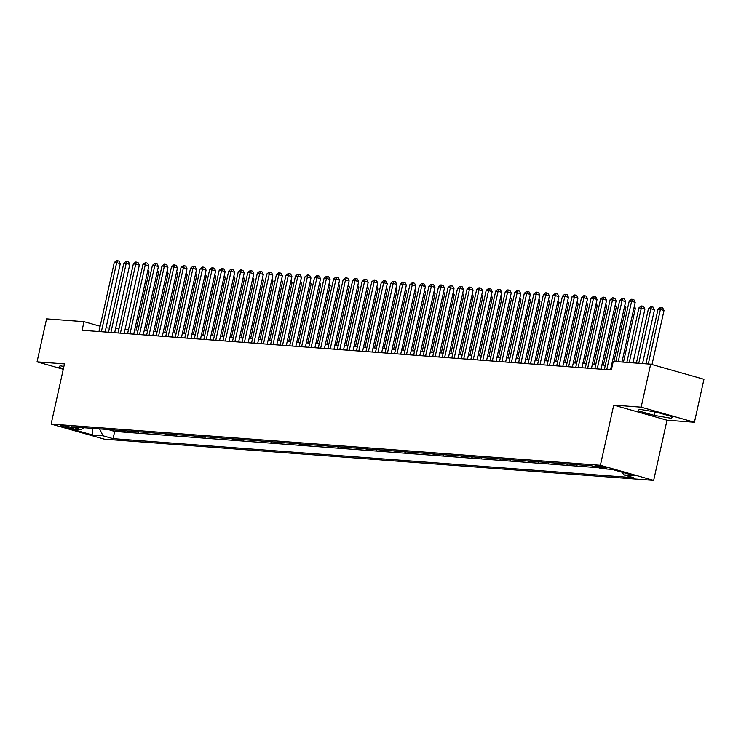 <?xml version="1.0" encoding="UTF-8"?>
<svg xmlns="http://www.w3.org/2000/svg" width="741" height="741" viewBox="0 0 741 741"><rect width="100%" height="100%" fill="white"/><g stroke="black" fill="none" stroke-linecap="round" stroke-linejoin="round"><path stroke-width="1.11" d="M596.357 465.746A5.659 0.519 -167.5 0 0 595.44 465.83A5.659 0.519 -167.5 0 0 599.312 467.2A5.659 0.519 -167.5 0 0 605.573 468.358A5.659 0.519 -167.5 0 0 606.49 468.275A5.659 0.519 -167.5 0 0 602.609 466.913A5.659 0.519 -167.5 0 0 596.357 465.746M694.419 422.259L641.141 407.17L613.724 405.114L667.002 420.203L694.419 422.259L703.95 379.272L650.672 364.183L613.242 361.376L611.334 369.972L82.103 330.273L84.011 321.677L46.581 318.862L37.05 361.849L63.272 369.277M667.002 420.203L653.664 480.39L104.407 439.181L51.12 424.093L600.386 465.302L653.664 480.39M113.632 429.956L109.955 429.678M117.448 430.243L119.496 430.391M119.403 430.79L125.127 431.225L123.163 430.669M132.704 431.382L129.027 431.105M142.235 432.096L138.567 431.827M151.775 432.818L148.098 432.54M161.306 433.531L157.638 433.253M170.847 434.245L167.17 433.967M180.378 434.958L176.71 434.689M189.918 435.68L186.241 435.402M199.449 436.393L195.781 436.116M208.99 437.107L205.313 436.829M218.521 437.82L214.853 437.542M228.061 438.533L224.384 438.264M237.592 439.256L233.924 438.978M247.133 439.969L243.456 439.691M256.664 440.682L252.996 440.404M266.204 441.395L262.527 441.127M275.735 442.118L272.067 441.84M285.276 442.831L281.599 442.553M294.807 443.544L291.139 443.266M304.347 444.257L300.67 443.989M313.878 444.98L310.21 444.702M323.419 445.693L319.741 445.415M332.95 446.406L329.282 446.128M342.49 447.119L338.813 446.851M352.021 447.842L348.353 447.564M361.562 448.555L357.884 448.277M371.093 449.268L367.425 448.99M380.633 449.982L376.956 449.704M390.164 450.695L386.496 450.426M399.705 451.417L396.027 451.139M409.236 452.13L405.568 451.853M418.776 452.844L415.099 452.566M428.307 453.557L424.639 453.288M437.848 454.279L434.17 454.001M447.379 454.993L443.711 454.715M456.919 455.706L453.242 455.428M466.45 456.419L462.782 456.15M475.991 457.141L472.313 456.864M485.522 457.855L481.854 457.577M495.062 458.568L491.385 458.29M504.593 459.281L500.925 459.012M514.134 460.004L510.456 459.726M523.665 460.717L519.997 460.439M533.205 461.43L529.528 461.152M542.736 462.143L539.068 461.865M552.277 462.856L548.599 462.588M561.808 463.579L558.14 463.301M571.348 464.292L567.671 464.014M580.879 465.005L577.211 464.727M590.42 465.719L586.742 465.45M70.376 428.178L72.47 428.335A5.483 0.5 -167.5 0 0 73.359 428.261A5.483 0.5 -167.5 0 0 69.608 426.927A5.483 0.5 -167.5 0 0 63.541 425.806L61.447 425.649A5.483 0.5 -167.5 0 0 60.558 425.723A5.483 0.5 -167.5 0 0 64.319 427.048A5.483 0.5 -167.5 0 0 70.376 428.178L70.59 427.187M99.572 428.9L103.008 435.81L113.095 438.663L633.74 477.723L623.663 474.87L634.148 475.657L612.261 469.461L601.775 468.673L591.698 465.82L71.043 426.76L81.121 429.613L83.761 427.714M103.008 435.81L92.523 435.023L70.636 428.826L81.121 429.613M109.872 430.076L114.688 431.447L598.478 467.738M586.659 465.848L584.695 465.292M577.119 465.135L575.164 464.579M567.587 464.412L565.624 463.866M558.047 463.699L556.093 463.144M548.516 462.986L546.552 462.43M538.976 462.273L537.021 461.717M529.445 461.56L527.481 461.004M519.904 460.837L517.95 460.281M510.373 460.124L508.409 459.568M500.833 459.411L498.878 458.855M491.302 458.698L489.338 458.142M481.761 457.975L479.807 457.419M472.23 457.262L470.266 456.706M462.69 456.549L460.735 455.993M453.159 455.835L451.195 455.28M443.618 455.113L441.664 454.566M434.087 454.4L432.123 453.844M424.547 453.687L422.592 453.131M415.016 452.973L413.052 452.418M405.475 452.251L403.521 451.704M395.944 451.538L393.98 450.982M386.404 450.824L384.449 450.269M376.873 450.111L374.909 449.555M367.332 449.398L365.378 448.842M357.801 448.675L355.837 448.12M348.261 447.962L346.306 447.407M338.73 447.249L336.766 446.693M329.189 446.536L327.235 445.98M319.658 445.813L317.694 445.258M310.118 445.1L308.163 444.544M300.587 444.387L298.623 443.831M291.046 443.674L289.092 443.118M281.515 442.951L279.552 442.405M271.975 442.238L270.02 441.682M262.444 441.525L260.48 440.969M252.903 440.812L250.949 440.256M243.372 440.089L241.409 439.543M233.832 439.376L231.877 438.82M224.301 438.663L222.337 438.107M214.76 437.95L212.806 437.394M205.229 437.236L203.266 436.681M195.689 436.514L193.734 435.958M186.158 435.801L184.194 435.245M176.617 435.087L174.663 434.532M167.086 434.374L165.123 433.818M157.546 433.652L155.591 433.096M148.015 432.939L146.051 432.383M138.474 432.225L136.52 431.67M128.943 431.512L126.98 430.956M641.141 407.17L650.672 364.183M613.724 405.114L600.386 465.302M51.12 424.093L64.467 363.914L37.05 361.849M100.146 326.244L84.011 321.677M612.261 365.804L611.445 365.739M605.295 365.276L601.905 365.026M595.764 364.563L592.374 364.313M586.224 363.85L582.834 363.59M576.693 363.127L573.302 362.877M567.152 362.414L563.762 362.164M557.621 361.701L554.231 361.451M548.081 360.987L544.691 360.728M538.55 360.274L535.159 360.015M529.009 359.552L525.619 359.302M519.478 358.839L516.088 358.588M509.938 358.125L506.548 357.866M500.407 357.412L497.016 357.153M490.866 356.69L487.476 356.44M481.335 355.976L477.945 355.726M471.795 355.263L468.405 355.004M462.264 354.55L458.874 354.291M452.723 353.827L449.333 353.577M443.192 353.114L439.802 352.864M433.652 352.401L430.262 352.151M424.121 351.688L420.731 351.429M414.58 350.965L411.19 350.715M405.049 350.252L401.659 350.002M395.509 349.539L392.119 349.289M385.978 348.826L382.588 348.566M376.437 348.113L373.047 347.853M366.906 347.39L363.516 347.14M357.366 346.677L353.976 346.427M347.835 345.964L344.445 345.704M338.294 345.25L334.904 344.991M328.763 344.528L325.373 344.278M319.223 343.815L315.833 343.565M309.692 343.102L306.302 342.842M300.151 342.388L296.761 342.129M290.62 341.666L287.23 341.416M281.08 340.953L277.69 340.703M271.549 340.239L268.159 339.989M262.008 339.526L258.618 339.267M252.477 338.813L249.087 338.554M242.937 338.091L239.547 337.84M233.406 337.377L230.016 337.127M223.865 336.664L220.475 336.405M214.334 335.951L210.944 335.692M204.794 335.228L201.404 334.978M195.263 334.515L191.873 334.265M185.722 333.802L182.332 333.543M176.191 333.089L172.801 332.829M166.651 332.366L163.261 332.116M157.12 331.653L153.73 331.403M147.579 330.94L144.189 330.681M138.048 330.227L134.658 329.967M128.508 329.504L125.118 329.254M118.977 328.791L115.587 328.541M109.436 328.078L106.046 327.828M114.688 431.447L113.095 438.663M623.663 474.87L622.394 472.332M92.18 428.344L92.523 435.023M63.902 366.452L60.04 365.785L58.863 367.369L63.411 368.657M656.563 412.209L639.335 409.245L638.158 410.829L654.201 415.368L671.429 418.332L672.606 416.748L656.563 412.209M671.828 416.535L671.429 418.332M654.97 411.931L654.201 415.368M105.12 331.996L120.264 263.685L116.67 262.666L101.36 331.718M114.281 262.49L116.578 260.61L117.532 260.684L116.67 262.666L114.281 262.49L98.979 331.533M117.532 260.684L118.968 261.091L120.264 263.685M136.159 330.078L149.071 271.845L147.635 271.438M148.015 269.733L149.071 271.845M114.66 332.709L129.805 264.398L126.202 263.379L110.9 332.431M123.821 263.203L126.109 261.323L127.063 261.397L126.202 263.379L123.821 263.203L108.51 332.255M127.063 261.397L128.508 261.805L129.805 264.398M124.192 333.431L139.336 265.111L135.742 264.092L120.431 333.144M133.352 263.916L135.649 262.036L136.603 262.11L135.742 264.092L133.352 263.916L118.051 332.968M136.603 262.11L138.039 262.518L139.336 265.111M133.732 334.145L148.876 265.834L145.273 264.815L129.971 333.858M142.893 264.63L145.18 262.759L146.134 262.823L145.273 264.815L142.893 264.63L127.582 333.682M146.134 262.823L147.579 263.231L148.876 265.834M143.263 334.858L158.407 266.547L154.813 265.528L139.503 334.58M152.424 265.343L154.721 263.472L155.675 263.546L154.813 265.528L152.424 265.343L137.122 334.395M155.675 263.546L157.111 263.953L158.407 266.547M145.69 330.801L158.602 272.558L157.166 272.151M157.546 270.446L158.602 272.558M155.23 331.514L168.142 273.272L166.706 272.864M167.086 271.16L168.142 273.272M164.761 332.227L177.673 273.985L176.238 273.577M176.617 271.873L177.673 273.985M174.302 332.941L187.214 274.698L185.778 274.3M186.158 272.586L187.214 274.698M152.803 335.571L167.948 267.26L164.345 266.241L149.043 335.293M161.964 266.065L164.252 264.185L165.206 264.259L164.345 266.241L161.964 266.065L146.653 335.117M165.206 264.259L166.651 264.667L167.948 267.26M183.833 333.663L196.745 275.42L195.309 275.013M195.689 273.309L196.745 275.42M162.335 336.294L177.479 267.973L173.885 266.955L158.574 336.006M171.495 266.779L173.792 264.898L174.746 264.972L173.885 266.955L171.495 266.779L156.194 335.83M174.746 264.972L176.182 265.38L177.479 267.973M193.373 334.376L206.285 276.134L204.849 275.726M205.229 274.022L206.285 276.134M171.875 337.007L187.019 268.696L183.416 267.668L168.114 336.72M181.036 267.492L183.323 265.621L184.277 265.686L183.416 267.668L181.036 267.492L165.725 336.544M184.277 265.686L185.722 266.093L187.019 268.696M202.904 335.089L215.816 276.847L214.381 276.439M214.76 274.735L215.816 276.847M181.406 337.72L196.55 269.409L192.956 268.39L177.645 337.442M190.567 268.205L192.864 266.334L193.818 266.408L192.956 268.39L190.567 268.205L175.265 337.257M193.818 266.408L195.254 266.816L196.55 269.409M212.445 335.803L225.357 277.56L223.921 277.162M224.301 275.448L225.357 277.56M190.946 338.433L206.091 270.122L202.488 269.103L187.186 338.155M200.107 268.927L202.395 267.047L203.349 267.121L202.488 269.103L200.107 268.927L184.796 337.979M203.349 267.121L204.794 267.529L206.091 270.122M221.976 336.525L234.888 278.283L233.452 277.875M233.832 276.171L234.888 278.283M200.478 339.156L215.622 270.835L212.028 269.817L196.717 338.869M209.638 269.641L211.935 267.76L212.889 267.834L212.028 269.817L209.638 269.641L194.337 338.693M212.889 267.834L214.325 268.242L215.622 270.835M231.516 337.238L244.428 278.996L242.992 278.588M243.372 276.884L244.428 278.996M210.018 339.869L225.162 271.549L221.559 270.53L206.257 339.582M219.179 270.354L221.466 268.483L222.42 268.548L221.559 270.53L219.179 270.354L203.868 339.406M222.42 268.548L223.865 268.955L225.162 271.549M241.047 337.952L253.959 279.709L252.524 279.301M252.903 277.597L253.959 279.709M219.549 340.582L234.693 272.271L231.099 271.252L215.788 340.304M228.71 271.067L231.007 269.196L231.961 269.27L231.099 271.252L228.71 271.067L213.408 340.119M231.961 269.27L233.396 269.678L234.693 272.271M250.588 338.665L263.5 280.422L262.064 280.015M262.444 278.31L263.5 280.422M229.089 341.295L244.234 272.984L240.63 271.966L225.329 341.017M238.25 271.79L240.538 269.909L241.492 269.983L240.63 271.966L238.25 271.79L222.939 340.832M241.492 269.983L242.937 270.391L244.234 272.984M238.621 342.009L253.765 273.698L250.171 272.679L234.86 341.731M247.781 272.503L250.078 270.622L251.032 270.697L250.171 272.679L247.781 272.503L232.479 341.555M251.032 270.697L252.468 271.104L253.765 273.698M248.161 342.731L263.305 274.411L259.702 273.392L244.4 342.444M257.322 273.216L259.609 271.345L260.563 271.41L259.702 273.392L257.322 273.216L242.011 342.268M260.563 271.41L262.008 271.817L263.305 274.411M257.692 343.444L272.836 275.133L269.242 274.114L253.931 343.157M266.853 273.929L269.15 272.058L270.104 272.123L269.242 274.114L266.853 273.929L251.551 342.981M270.104 272.123L271.539 272.531L272.836 275.133M267.232 344.157L282.377 275.847L278.773 274.828L263.472 343.88M276.393 274.652L278.681 272.771L279.635 272.845L278.773 274.828L276.393 274.652L261.082 343.694M279.635 272.845L281.08 273.253L282.377 275.847M276.764 344.871L291.908 276.56L288.314 275.541L273.003 344.593M285.924 275.365L288.221 273.485L289.175 273.559L288.314 275.541L285.924 275.365L270.622 344.417M289.175 273.559L290.611 273.966L291.908 276.56M286.304 345.593L301.448 277.273L297.845 276.254L282.543 345.306M295.464 276.078L297.752 274.198L298.706 274.272L297.845 276.254L295.464 276.078L280.154 345.13M298.706 274.272L300.151 274.679L301.448 277.273M295.835 346.306L310.979 277.995L307.385 276.977L292.074 346.019M304.996 276.791L307.293 274.92L308.247 274.985L307.385 276.977L304.996 276.791L289.694 345.843M308.247 274.985L309.682 275.393L310.979 277.995M305.375 347.02L320.52 278.709L316.916 277.69L301.615 346.742M314.536 277.505L316.824 275.633L317.778 275.708L316.916 277.69L314.536 277.505L299.225 346.556M317.778 275.708L319.223 276.115L320.52 278.709M314.906 347.733L330.051 279.422L326.457 278.403L311.146 347.455M324.067 278.227L326.364 276.347L327.318 276.421L326.457 278.403L324.067 278.227L308.765 347.279M327.318 276.421L328.754 276.828L330.051 279.422M324.447 348.455L339.591 280.135L335.988 279.116L320.686 348.168M333.607 278.94L335.895 277.06L336.849 277.134L335.988 279.116L333.607 278.94L318.297 347.992M336.849 277.134L338.294 277.542L339.591 280.135M333.978 349.168L349.122 280.858L345.528 279.829L330.217 348.881M343.139 279.653L345.436 277.782L346.39 277.847L345.528 279.829L343.139 279.653L327.837 348.705M346.39 277.847L347.825 278.255L349.122 280.858M343.518 349.882L358.663 281.571L355.059 280.552L339.758 349.604M352.679 280.367L354.967 278.496L355.921 278.57L355.059 280.552L352.679 280.367L337.368 349.419M355.921 278.57L357.366 278.977L358.663 281.571M353.049 350.595L368.194 282.284L364.6 281.265L349.289 350.317M362.21 281.089L364.507 279.209L365.461 279.283L364.6 281.265L362.21 281.089L346.908 350.141M365.461 279.283L366.897 279.69L368.194 282.284M362.59 351.317L377.734 282.997L374.131 281.978L358.829 351.03M371.75 281.802L374.038 279.922L374.992 279.996L374.131 281.978L371.75 281.802L356.44 350.854M374.992 279.996L376.437 280.404L377.734 282.997M372.121 352.031L387.265 283.71L383.671 282.692L368.36 351.743M381.282 282.516L383.579 280.644L384.533 280.709L383.671 282.692L381.282 282.516L365.98 351.567M384.533 280.709L385.968 281.117L387.265 283.71M381.661 352.744L396.805 284.433L393.202 283.414L377.901 352.466M390.822 283.229L393.11 281.358L394.064 281.432L393.202 283.414L390.822 283.229L375.511 352.281M394.064 281.432L395.509 281.839L396.805 284.433M391.192 353.457L406.337 285.146L402.743 284.127L387.432 353.179M400.353 283.951L402.65 282.071L403.604 282.145L402.743 284.127L400.353 283.951L385.051 352.994M403.604 282.145L405.04 282.553L406.337 285.146M400.733 354.17L415.877 285.859L412.274 284.84L396.972 353.892M409.893 284.664L412.181 282.784L413.135 282.858L412.274 284.84L409.893 284.664L394.582 353.716M413.135 282.858L414.58 283.266L415.877 285.859M410.264 354.893L425.408 286.572L421.814 285.554L406.503 354.606M419.425 285.378L421.722 283.507L422.676 283.571L421.814 285.554L419.425 285.378L404.123 354.43M422.676 283.571L424.111 283.979L425.408 286.572M419.804 355.606L434.948 287.295L431.345 286.276L416.044 355.319M428.965 286.091L431.253 284.22L432.207 284.285L431.345 286.276L428.965 286.091L413.654 355.143M432.207 284.285L433.652 284.692L434.948 287.295M429.335 356.319L444.48 288.008L440.886 286.989L425.575 356.041M438.496 286.804L440.793 284.933L441.747 285.007L440.886 286.989L438.496 286.804L423.194 355.856M441.747 285.007L443.183 285.415L444.48 288.008M438.876 357.032L454.02 288.721L450.417 287.703L435.115 356.754M448.036 287.527L450.324 285.646L451.278 285.72L450.417 287.703L448.036 287.527L432.725 356.578M451.278 285.72L452.723 286.128L454.02 288.721M448.407 357.755L463.551 289.435L459.957 288.416L444.646 357.468M457.567 288.24L459.865 286.359L460.819 286.434L459.957 288.416L457.567 288.24L442.266 357.292M460.819 286.434L462.254 286.841L463.551 289.435M457.947 358.468L473.091 290.157L469.488 289.138L454.187 358.181M467.108 288.953L469.396 287.082L470.35 287.147L469.488 289.138L467.108 288.953L451.797 358.005M470.35 287.147L471.795 287.554L473.091 290.157M467.478 359.181L482.623 290.87L479.029 289.851L463.718 358.903M476.639 289.666L478.936 287.795L479.89 287.869L479.029 289.851L476.639 289.666L461.337 358.718M479.89 287.869L481.326 288.277L482.623 290.87M477.019 359.894L492.163 291.584L488.56 290.565L473.258 359.617M486.179 290.389L488.467 288.508L489.421 288.582L488.56 290.565L486.179 290.389L470.868 359.441M489.421 288.582L490.866 288.99L492.163 291.584M486.55 360.617L501.694 292.297L498.1 291.278L482.789 360.33M495.71 291.102L498.008 289.222L498.962 289.296L498.1 291.278L495.71 291.102L480.409 360.154M498.962 289.296L500.397 289.703L501.694 292.297M496.09 361.33L511.234 293.019L507.631 291.991L492.33 361.043M505.251 291.815L507.539 289.944L508.493 290.009L507.631 291.991L505.251 291.815L489.94 360.867M508.493 290.009L509.938 290.416L511.234 293.019M505.621 362.043L520.766 293.732L517.172 292.714L501.861 361.765M514.782 292.528L517.079 290.657L518.033 290.731L517.172 292.714L514.782 292.528L499.48 361.58M518.033 290.731L519.469 291.139L520.766 293.732M515.162 362.757L530.306 294.446L526.703 293.427L511.401 362.479M524.322 293.251L526.61 291.37L527.564 291.445L526.703 293.427L524.322 293.251L509.011 362.303M527.564 291.445L529.009 291.852L530.306 294.446M524.693 363.479L539.837 295.159L536.243 294.14L520.932 363.192M533.853 293.964L536.151 292.084L537.105 292.158L536.243 294.14L533.853 293.964L518.552 363.016M537.105 292.158L538.54 292.565L539.837 295.159M534.233 364.192L549.377 295.872L545.774 294.853L530.473 363.905M543.394 294.677L545.682 292.806L546.636 292.871L545.774 294.853L543.394 294.677L528.083 363.729M546.636 292.871L548.081 293.279L549.377 295.872M543.764 364.905L558.909 296.595L555.315 295.576L540.004 364.628M552.925 295.39L555.222 293.519L556.176 293.593L555.315 295.576L552.925 295.39L537.623 364.442M556.176 293.593L557.612 294.001L558.909 296.595M553.305 365.619L568.449 297.308L564.846 296.289L549.544 365.341M562.465 296.113L564.753 294.233L565.707 294.307L564.846 296.289L562.465 296.113L547.154 365.156M565.707 294.307L567.152 294.714L568.449 297.308M562.836 366.332L577.98 298.021L574.386 297.002L559.075 366.054M571.996 296.826L574.294 294.946L575.248 295.02L574.386 297.002L571.996 296.826L556.695 365.878M575.248 295.02L576.683 295.427L577.98 298.021M572.376 367.054L587.52 298.734L583.917 297.715L568.616 366.767M581.537 297.539L583.825 295.659L584.779 295.733L583.917 297.715L581.537 297.539L566.226 366.591M584.779 295.733L586.224 296.141L587.52 298.734M260.119 339.378L273.031 281.145L271.595 280.737M271.975 279.033L273.031 281.145M269.659 340.1L282.571 281.858L281.135 281.45M281.515 279.746L282.571 281.858M279.19 340.814L292.102 282.571L290.667 282.164M291.046 280.459L292.102 282.571M288.731 341.527L301.643 283.284L300.207 282.877M300.587 281.172L301.643 283.284M298.262 342.24L311.174 284.007L309.738 283.599M310.118 281.895L311.174 284.007M307.802 342.963L320.714 284.72L319.278 284.312M319.658 282.608L320.714 284.72M317.333 343.676L330.245 285.433L328.809 285.026M329.189 283.321L330.245 285.433M326.874 344.389L339.786 286.146L338.35 285.739M338.73 284.035L339.786 286.146M336.405 345.102L349.317 286.86L347.881 286.461M348.261 284.748L349.317 286.86M345.945 345.825L358.857 287.582L357.421 287.175M357.801 285.47L358.857 287.582M355.476 346.538L368.388 288.295L366.952 287.888M367.332 286.183L368.388 288.295M365.017 347.251L377.929 289.009L376.493 288.601M376.873 286.897L377.929 289.009M374.548 347.964L387.46 289.722L386.024 289.314M386.404 287.61L387.46 289.722M384.088 348.687L397 290.444L395.564 290.037M395.944 288.332L397 290.444M393.619 349.4L406.531 291.157L405.095 290.75M405.475 289.046L406.531 291.157M403.16 350.113L416.072 291.871L414.636 291.463M415.016 289.759L416.072 291.871M412.691 350.826L425.603 292.584L424.167 292.176M424.547 290.472L425.603 292.584M422.231 351.54L435.143 293.306L433.707 292.899M434.087 291.194L435.143 293.306M431.762 352.262L444.674 294.02L443.238 293.612M443.618 291.908L444.674 294.02M441.303 352.975L454.214 294.733L452.779 294.325M453.159 292.621L454.214 294.733M450.834 353.689L463.746 295.446L462.31 295.038M462.69 293.334L463.746 295.446M460.374 354.402L473.286 296.168L471.85 295.761M472.23 294.057L473.286 296.168M469.905 355.124L482.817 296.882L481.381 296.474M481.761 294.77L482.817 296.882M479.446 355.837L492.357 297.595L490.922 297.187M491.302 295.483L492.357 297.595M488.977 356.551L501.889 298.308L500.453 297.901M500.833 296.196L501.889 298.308M498.517 357.264L511.429 299.021L509.993 298.623M510.373 296.909L511.429 299.021M508.048 357.986L520.96 299.744L519.524 299.336M519.904 297.632L520.96 299.744M517.588 358.7L530.5 300.457L529.065 300.049M529.445 298.345L530.5 300.457M527.12 359.413L540.032 301.17L538.596 300.763M538.976 299.058L540.032 301.17M536.66 360.126L549.572 301.883L548.136 301.476M548.516 299.772L549.572 301.883M546.191 360.839L559.103 302.606L557.667 302.198M558.047 300.494L559.103 302.606M555.731 361.562L568.643 303.319L567.208 302.912M567.587 301.207L568.643 303.319M565.263 362.275L578.175 304.032L576.739 303.625M577.119 301.92L578.175 304.032M574.803 362.988L587.715 304.746L586.279 304.338M586.659 302.634L587.715 304.746M584.334 363.701L597.246 305.468L595.81 305.06M596.19 303.356L597.246 305.468M593.874 364.424L606.786 306.181L605.351 305.774M605.73 304.069L606.786 306.181M603.406 365.137L616.317 306.894L614.882 306.487M615.262 304.783L616.317 306.894M581.907 367.768L597.051 299.457L593.458 298.438L578.147 367.48M591.068 298.252L593.365 296.381L594.319 296.446L593.458 298.438L591.068 298.252L575.766 367.304M594.319 296.446L595.755 296.854L597.051 299.457M613.928 361.432L625.858 307.608L624.422 307.2M624.802 305.496L625.858 307.608M591.448 368.481L606.592 300.17L602.989 299.151L587.687 368.203M600.608 298.966L602.896 297.095L603.85 297.169L602.989 299.151L600.608 298.966L585.297 368.018M603.85 297.169L605.295 297.576L606.592 300.17M623.459 362.145L635.389 308.321L633.953 307.923M634.333 306.218L635.389 308.321M600.979 369.194L616.123 300.883L612.529 299.864L597.218 368.916M610.139 299.688L612.437 297.808L613.391 297.882L612.529 299.864L610.139 299.688L594.838 368.74M613.391 297.882L614.826 298.29L616.123 300.883M632.999 362.858L644.929 309.043L638.946 307.839L626.849 362.395M629.229 362.581L641.326 308.024L642.188 306.042L643.623 306.45L644.929 309.043M638.946 307.839L641.234 305.968L642.188 306.042M610.519 369.916L625.663 301.596L622.06 300.577L606.759 369.629M619.68 300.401L621.968 298.521L622.922 298.595L622.06 300.577L619.68 300.401L604.369 369.453M622.922 298.595L624.367 299.003L625.663 301.596M642.53 363.572L654.46 309.757L650.867 308.738L648.477 308.562L636.38 363.109M638.77 363.294L650.867 308.738L651.719 306.755L653.164 307.163L654.46 309.757M648.477 308.562L650.774 306.681L651.719 306.755M621.958 362.034L635.194 302.319L631.601 301.3L618.198 361.747M629.211 301.115L631.508 299.244L632.462 299.308L631.601 301.3L629.211 301.115L615.808 361.571M632.462 299.308L633.898 299.716L635.194 302.319M652.006 364.563L664.001 310.47L660.398 309.451L658.017 309.275L645.92 363.831M648.301 364.007L660.398 309.451L661.259 307.469L662.695 307.876L664.001 310.47M658.017 309.275L660.305 307.395L661.259 307.469M72.59 427.807L72.47 428.335"/></g></svg>
